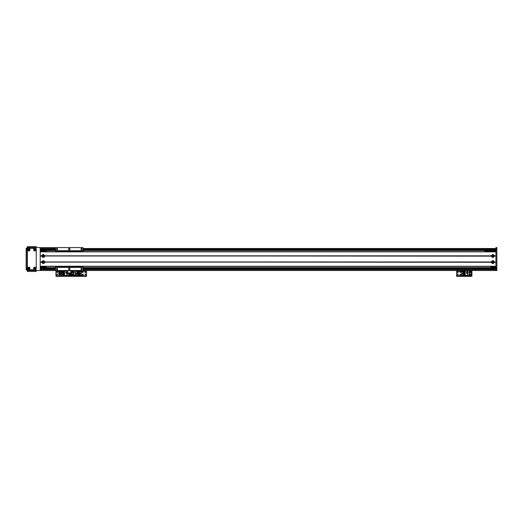 <?xml version="1.0" encoding="UTF-8"?>
<svg xmlns="http://www.w3.org/2000/svg" width="523" height="523" viewBox="0 0 523 523"><rect width="100%" height="100%" fill="white"/><g stroke="black" fill="none" stroke-linecap="round" stroke-linejoin="round"><path stroke-width="0.78" d="M83.039 268.227L495.935 268.227L83.039 268.227L495.935 268.227L83.039 268.227L495.935 268.227L495.935 247.582L496.85 247.582L496.85 270.522L495.935 270.522L496.85 270.522L495.935 270.522L495.935 268.227L496.85 268.227M40.219 270.522L59.047 270.522L40.219 270.522L40.219 247.582L55.51 247.582L27.065 247.582L27.065 270.522L496.85 270.522M495.935 247.582L496.85 247.582M40.219 267.619L55.51 267.619M83.039 267.619L495.935 267.619M40.219 268.227L55.51 268.227M40.219 250.491L55.51 250.491M83.039 250.491L495.935 250.491M40.219 249.876L55.51 249.876M83.039 249.876L496.85 249.876M43.775 255.995A0.497 0.497 21.1 0 1 43.03 256.427A0.497 0.497 21.1 0 1 43.03 255.564A0.497 0.497 21.1 0 1 43.775 255.995M43.775 262.115A0.497 0.497 21.1 0 1 43.03 262.539A0.497 0.497 21.1 0 1 43.03 261.683A0.497 0.497 21.1 0 1 43.775 262.115M40.219 250.798L46.338 250.798L46.338 251.713M46.338 266.397L46.338 267.312L40.219 267.312M40.219 251.099L46.338 251.099M40.219 267.005L46.338 267.005M496.85 268.534L495.935 268.534M495.935 249.569L496.85 249.569M81.032 273.732A0.765 0.765 0 0 1 81.699 274.882A0.765 0.765 0 0 1 80.372 274.882A0.765 0.765 0 0 1 81.032 273.732M81.032 271.594A0.765 0.765 0 0 1 81.699 272.738A0.765 0.765 0 0 1 80.372 272.738A0.765 0.765 0 0 1 81.032 271.594M82.869 274.876A0.379 0.379 0 0 1 82.542 274.314A0.379 0.379 0 0 1 83.196 274.314A0.379 0.379 0 0 1 82.869 274.876M85.314 274.719A0.379 0.379 0 0 1 84.988 274.157A0.379 0.379 0 0 1 85.641 274.157A0.379 0.379 0 0 1 85.314 274.719M72.468 272.581A0.379 0.379 0 0 1 72.148 272.019A0.379 0.379 0 0 1 72.795 272.019A0.379 0.379 0 0 1 72.468 272.581M72.468 274.719A0.379 0.379 0 0 1 72.148 274.157A0.379 0.379 0 0 1 72.795 274.157A0.379 0.379 0 0 1 72.468 274.719M85.314 272.581A0.379 0.379 0 0 1 84.988 272.019A0.379 0.379 0 0 1 85.641 272.019A0.379 0.379 0 0 1 85.314 272.581M82.869 272.431A0.379 0.379 0 0 1 82.542 271.862A0.379 0.379 0 0 1 83.196 271.862A0.379 0.379 0 0 1 82.869 272.431M72.089 271.012L71.246 271.012M72.167 276.334L72.167 275.843L71.246 275.843L71.246 276.334L86.537 276.334L86.537 275.843L85.622 275.843L85.622 276.334M72.167 275.843L85.622 275.843M86.537 270.522L86.537 276.334M71.246 276.334L71.246 275.843L70.33 275.843L70.33 276.334L71.246 276.334L71.246 275.719L71.246 276.334M70.801 271.162L71.246 271.162L71.246 270.522L71.246 275.719L86.537 275.719M72.468 271.672A0.536 0.536 0 0 1 72.932 272.47A0.536 0.536 0 0 1 72.004 272.47A0.536 0.536 0 0 1 72.468 271.672M72.468 273.81A0.536 0.536 0 0 1 72.932 274.614A0.536 0.536 0 0 1 72.004 274.614A0.536 0.536 0 0 1 72.468 273.81M77.306 271.195L71.403 271.195L71.403 275.353L75.665 275.353L75.665 274.039L73.54 274.039L73.54 275.353M77.973 274.183L77.973 275.353L75.665 275.353M76.724 274.222L76.724 273.241L75.743 273.241L75.743 274.222L76.724 274.222M79.136 274.974L77.973 275.261M79.731 272.66L79.744 273.117M79.764 273.431L79.888 274.183L78.594 274.183L78.587 271.646L78.13 271.646L78.117 274.183L78.594 274.183L78.587 271.646M77.973 274.209L79.875 274.209L79.875 274.974L77.973 274.974M75.665 271.195L75.665 274.039M73.54 274.039L73.54 271.195M75.665 272.509L73.54 272.509M75.776 274.196L76.691 274.196L76.691 273.274L75.776 273.274L75.776 274.196M492.875 262.605A0.497 0.497 0 0 1 492.444 261.866A0.497 0.497 0 0 1 493.3 261.866A0.497 0.497 0 0 1 492.875 262.605M492.875 256.492A0.497 0.497 0 0 1 492.444 255.747A0.497 0.497 0 0 1 493.3 255.747A0.497 0.497 0 0 1 492.875 256.492L493.359 255.884L492.391 255.884L492.875 256.492M491.038 251.713L491.038 250.798L495.935 250.798M495.935 267.312L491.038 267.312L491.038 266.397M493.359 262.219C493.032 261.474 492.712 261.474 492.391 262.219L493.359 262.219M491.038 267.005L495.935 267.005M491.038 251.099L495.935 251.099M494.255 256.146A1.392 1.392 16.1 0 1 491.489 256.146L491.489 255.845A1.392 1.392 16.1 0 1 494.255 255.845L495.935 256.146L495.935 261.958L494.255 262.265A1.392 1.392 16.1 0 1 491.489 262.265L491.489 261.958A1.392 1.392 16.1 0 1 494.255 261.958M492.875 255.309A0.686 0.686 -163.9 0 0 492.28 256.342A0.686 0.686 -163.9 0 0 493.47 256.342A0.686 0.686 -163.9 0 0 492.875 255.309M44.658 256.146A1.392 1.392 16.1 0 1 41.892 256.146L41.892 255.845A1.392 1.392 16.1 0 1 44.658 255.845L491.489 256.146M43.278 255.309A0.686 0.686 -163.9 0 0 42.683 256.342A0.686 0.686 -163.9 0 0 43.873 256.342A0.686 0.686 -163.9 0 0 43.278 255.309M44.658 262.265A1.392 1.392 16.1 0 1 41.892 262.265L41.892 261.958A1.392 1.392 16.1 0 1 44.658 261.958L491.489 262.265M43.278 261.422A0.686 0.686 -163.9 0 0 42.683 262.454A0.686 0.686 -163.9 0 0 43.873 262.454A0.686 0.686 -163.9 0 0 43.278 261.422M492.875 261.422A0.686 0.686 -163.9 0 0 492.28 262.454A0.686 0.686 -163.9 0 0 493.47 262.454A0.686 0.686 -163.9 0 0 492.875 261.422M42.036 255.995L40.219 255.995M41.892 256.146L40.219 256.146L40.219 261.958L41.892 261.958M491.633 255.995L44.514 255.995M41.892 255.845L40.219 255.845L40.219 251.864L495.935 251.864L495.935 255.845L494.255 255.845M491.489 255.845L44.658 255.845M41.892 262.265L40.219 262.265L40.219 266.24L495.935 266.24L495.935 262.265L494.255 262.265M42.036 262.115L40.219 262.115M495.935 262.115L494.111 262.115M491.489 261.958L44.658 261.958M495.935 266.397L40.219 266.397M495.935 251.713L40.219 251.713L495.935 251.713M495.935 255.995L494.111 255.995M491.633 262.115L44.514 262.115M67.748 270.522L61.152 270.522L67.748 270.522L67.748 273.581L70.801 273.581L70.801 270.522L77.371 270.528M491.038 250.948L484.919 250.948L484.919 251.713M54.595 251.713L46.338 251.563M77.299 270.574L77.411 271.234L77.299 270.574L78.627 270.574L78.627 271.189L77.482 271.189M77.594 271.646L77.299 271.189L71.246 271.162L71.246 275.719L55.954 275.719L55.954 276.334L70.33 276.334M78.627 270.574L79.601 270.574L79.601 271.189L78.627 271.189M79.489 271.234L86.537 271.162M79.208 271.234L79.601 271.189M79.529 271.234L79.306 271.646M78.162 271.234L79.019 271.234M77.411 271.234L77.947 271.234M78.568 272.012L79.967 272.012L79.731 272.548M79.967 272.058L79.98 271.646L79.967 272.012L79.967 271.646L76.933 271.646L76.933 272.012L78.058 272.012M77.175 272.391L76.933 271.901M79.659 272.254L78.528 272.254M78.038 272.254L77.175 272.254L77.149 273.326L78.032 273.326M78.058 273.817L77.012 273.817L77.012 274.183L78.117 274.183M78.561 273.817L79.888 273.817M77.071 273.817L78.045 273.568M78.528 273.568L79.829 273.817M78.509 273.326L79.764 273.568M58.949 270.574L59.06 271.234L58.949 270.574L60.276 270.574L60.276 271.189L59.132 271.189M59.243 271.646L58.949 271.189L55.954 271.162L55.954 275.719M60.276 270.574L61.25 270.574L61.25 271.189L60.276 271.189M61.139 271.234L67.748 271.162M60.858 271.234L61.25 271.189M61.178 271.234L60.956 271.646M59.812 271.234L60.668 271.234M59.06 271.234L59.596 271.234M60.217 272.012L61.616 272.012L61.381 272.548M61.616 272.058L61.629 271.646L61.616 272.012L61.616 271.646L58.583 271.646L58.583 272.012L59.707 272.012M58.824 272.391L58.583 271.901M60.237 271.646L59.779 271.646L59.766 274.183L60.223 274.183L60.237 271.646L60.243 274.183L61.537 274.183L61.537 273.817L60.204 273.817M61.309 272.254L60.171 272.254M59.687 272.254L58.824 272.254L58.798 273.326M59.707 273.817L58.661 273.817L58.661 274.183L59.766 274.183M58.72 273.817L59.687 273.568M60.178 273.568L61.479 273.817M58.785 273.568L59.681 273.326M60.158 273.326L61.413 273.568M83.039 250.707L83.039 247.582L55.51 247.582L55.51 250.707L83.039 250.707L83.039 251.713L86.4 251.713M69.271 248.347A0.765 0.765 38.5 0 1 69.938 249.497A0.765 0.765 38.5 0 1 68.611 249.497A0.765 0.765 38.5 0 1 69.271 248.347M81.51 248.484A0.634 0.634 38.5 0 1 82.059 249.432A0.634 0.634 38.5 0 1 80.96 249.432A0.634 0.634 38.5 0 1 81.51 248.484M57.04 248.484A0.634 0.634 38.5 0 1 57.589 249.432A0.634 0.634 38.5 0 1 56.491 249.432A0.634 0.634 38.5 0 1 57.04 248.484M86.4 266.397L83.039 266.397L83.039 270.522M81.51 268.358A0.634 0.634 38.5 0 1 82.059 269.312A0.634 0.634 38.5 0 1 80.96 269.312A0.634 0.634 38.5 0 1 81.51 268.358M57.04 268.358A0.634 0.634 38.5 0 1 57.589 269.312A0.634 0.634 38.5 0 1 56.491 269.312A0.634 0.634 38.5 0 1 57.04 268.358M69.271 268.227A0.765 0.765 38.5 0 1 69.938 269.378A0.765 0.765 38.5 0 1 68.611 269.378A0.765 0.765 38.5 0 1 69.271 268.227M55.51 270.522L55.51 266.397M55.51 251.713L55.51 250.707M55.51 267.403L83.039 267.403M55.51 267.312L83.039 267.312L55.51 267.312M55.51 250.798L83.039 250.798L55.51 250.798M61.479 273.732A0.765 0.765 0 0 1 62.217 274.614A0.765 0.765 0 0 1 61.243 275.229A0.765 0.765 0 0 1 60.766 274.183M61.191 271.646A0.765 0.765 0 0 1 62.224 272.391A0.765 0.765 0 0 1 61.394 273.117M70.023 274.719A0.379 0.379 0 0 1 69.696 274.157A0.379 0.379 0 0 1 70.35 274.157A0.379 0.379 0 0 1 70.023 274.719M57.177 272.581A0.379 0.379 0 0 1 56.85 272.019A0.379 0.379 0 0 1 57.504 272.019A0.379 0.379 0 0 1 57.177 272.581M57.177 274.719A0.379 0.379 0 0 1 56.85 274.157A0.379 0.379 0 0 1 57.504 274.157A0.379 0.379 0 0 1 57.177 274.719M59.825 274.183A0.379 0.379 0 0 1 59.622 274.876A0.379 0.379 0 0 1 59.419 274.183M56.798 271.012L55.954 271.012M56.87 276.334L56.87 275.843L55.954 275.843L55.954 276.334M56.87 275.843L70.33 275.843M55.954 270.522L55.954 271.162M70.023 274.882A0.536 0.536 9.6 0 1 69.559 274.078A0.536 0.536 9.6 0 1 70.487 274.078A0.536 0.536 9.6 0 1 70.023 274.882M67.748 271.195L64.519 271.195L64.519 275.353L71.095 275.353L70.801 271.195M67.748 272.509L66.826 272.509L66.826 271.195M65.774 272.326L65.774 273.307L66.754 273.307L66.754 272.326L65.774 272.326M63.355 271.574L64.519 271.287M63.355 274.673L63.355 275.261L64.519 275.261M64.519 274.673L62.623 274.673L62.623 274.209L64.519 274.209M64.519 273.895L62.623 273.895L62.623 273.431L64.519 273.431M64.519 273.117L62.623 273.117L62.623 272.66L64.519 272.66M64.519 272.339L62.623 272.339L62.623 271.574L64.519 271.574M66.826 275.353L66.826 272.509M68.951 273.581L68.951 275.353M66.826 274.039L68.951 274.039M66.722 272.359L65.8 272.359L65.8 273.274L66.722 273.274L66.722 272.359M462.123 273.732A0.765 0.765 0 0 1 462.783 274.882A0.765 0.765 0 0 1 461.456 274.882A0.765 0.765 0 0 1 462.123 273.732M462.123 271.594A0.765 0.765 0 0 1 462.783 272.738A0.765 0.765 0 0 1 461.456 272.738A0.765 0.765 0 0 1 462.123 271.594M460.286 272.431A0.379 0.379 0 0 1 459.959 271.862A0.379 0.379 0 0 1 460.613 271.862A0.379 0.379 0 0 1 460.286 272.431M470.687 274.719A0.379 0.379 0 0 1 470.36 274.157A0.379 0.379 0 0 1 471.007 274.157A0.379 0.379 0 0 1 470.687 274.719M457.841 272.581A0.379 0.379 0 0 1 457.514 272.019A0.379 0.379 0 0 1 458.168 272.019A0.379 0.379 0 0 1 457.841 272.581M457.841 274.719A0.379 0.379 0 0 1 457.514 274.157A0.379 0.379 0 0 1 458.168 274.157A0.379 0.379 0 0 1 457.841 274.719M470.687 272.581A0.379 0.379 0 0 1 470.36 272.019A0.379 0.379 0 0 1 471.007 272.019A0.379 0.379 0 0 1 470.687 272.581M460.286 274.876A0.379 0.379 0 0 1 459.959 274.314A0.379 0.379 0 0 1 460.613 274.314A0.379 0.379 0 0 1 460.286 274.876M457.455 271.012L456.618 271.012M457.533 276.334L457.533 275.843L456.618 275.843L456.618 276.334L471.909 276.334L471.909 275.843L470.988 275.843L470.988 276.334M457.533 275.843L470.988 275.843M471.909 270.522L471.909 275.843M456.618 276.334L456.618 275.719L471.909 275.719M456.618 270.522L456.618 275.719M470.687 274.882A0.536 0.536 9.6 0 1 470.223 274.078A0.536 0.536 9.6 0 1 471.151 274.078A0.536 0.536 9.6 0 1 470.687 274.882M470.687 272.738A0.536 0.536 9.6 0 1 470.223 271.934A0.536 0.536 9.6 0 1 471.151 271.934A0.536 0.536 9.6 0 1 470.687 272.738M467.49 271.195L465.182 271.195L465.182 275.353L471.753 275.353L471.753 271.195L467.49 271.195L467.49 272.509L469.615 272.509L469.615 271.195M466.431 272.326L466.431 273.307L467.412 273.307L467.412 272.326L466.431 272.326M464.019 271.574L465.182 271.287M464.019 274.673L464.019 275.261L465.182 275.261M465.182 274.673L463.28 274.673L463.28 274.209L465.182 274.209M465.182 273.895L463.28 273.895L463.28 273.431L465.182 273.431M465.182 273.117L463.28 273.117L463.28 272.66L465.182 272.66M465.182 272.339L463.28 272.339L463.28 271.574L465.182 271.574M467.49 275.353L467.49 272.509M469.615 272.509L469.615 275.353M467.49 274.039L469.615 274.039M467.379 272.359L466.464 272.359L466.464 273.274L467.379 273.274L467.379 272.359M28.405 268.227A0.497 0.497 21 0 1 29.151 267.802A0.497 0.497 21 0 1 29.151 268.659A0.497 0.497 21 0 1 28.405 268.227M28.405 249.876A0.497 0.497 21 0 1 29.151 249.451A0.497 0.497 21 0 1 29.151 250.308A0.497 0.497 21 0 1 28.405 249.876M34.217 249.876A0.497 0.497 21 0 1 34.963 249.451A0.497 0.497 21 0 1 34.963 250.308A0.497 0.497 21 0 1 34.217 249.876M34.217 268.227A0.497 0.497 21 0 1 34.963 267.802A0.497 0.497 21 0 1 34.963 268.659A0.497 0.497 21 0 1 34.217 268.227M26.15 248.347L27.065 248.347L26.15 248.347L26.15 249.268L27.065 249.268M27.065 269.757L26.15 269.757L26.15 249.268M28.902 267.711A0.523 0.523 -159 0 0 28.451 268.489A0.523 0.523 -159 0 0 29.353 268.489A0.523 0.523 -159 0 0 28.902 267.711M28.902 267.175A1.053 1.053 21 0 1 29.818 268.757A1.053 1.053 21 0 1 27.987 268.757A1.053 1.053 21 0 1 28.902 267.175M34.714 249.36A0.523 0.523 -159 0 0 34.263 250.138A0.523 0.523 -159 0 0 35.165 250.138A0.523 0.523 -159 0 0 34.714 249.36M34.714 248.824A1.053 1.053 21 0 1 35.629 250.406A1.053 1.053 21 0 1 33.799 250.406A1.053 1.053 21 0 1 34.714 248.824M34.714 267.711A0.523 0.523 -159 0 0 34.263 268.489A0.523 0.523 -159 0 0 35.165 268.489A0.523 0.523 -159 0 0 34.714 267.711M34.714 267.175A1.053 1.053 21 0 1 35.629 268.757A1.053 1.053 21 0 1 33.799 268.757A1.053 1.053 21 0 1 34.714 267.175M28.902 249.36A0.523 0.523 -159 0 0 28.451 250.138A0.523 0.523 -159 0 0 29.353 250.138A0.523 0.523 -159 0 0 28.902 249.36M28.902 248.824A1.053 1.053 21 0 1 29.818 250.406A1.053 1.053 21 0 1 27.987 250.406A1.053 1.053 21 0 1 28.902 248.824M36.244 249.268A0.915 0.915 -159 0 0 35.329 248.347L28.288 248.347A0.915 0.915 -159 0 0 27.373 249.268L27.373 268.842A0.915 0.915 -159 0 0 28.288 269.757L35.329 269.757A0.915 0.915 -159 0 0 36.244 268.842L36.244 249.268M36.244 270.522L36.244 271.437L36.244 270.522L36.244 271.437L27.373 271.437L27.373 270.522M36.244 246.666L36.244 247.582L36.244 246.666L35.329 246.666L35.329 247.582M27.373 247.582L27.373 246.666L35.329 246.666M40.219 248.503L55.51 248.503M83.039 248.503L496.85 248.503M40.219 268.181L55.51 268.181M83.039 268.181L495.935 268.181M40.219 268.842L55.51 268.842M83.039 268.842L495.935 268.842M40.219 249.922L55.51 249.922M83.039 249.922L495.935 249.922M40.219 249.268L55.51 249.268M83.039 249.268L495.935 249.268M40.219 269.606L55.51 269.606M83.039 269.606L496.85 269.606M495.935 269.45L496.85 269.45M495.935 248.654L496.85 248.654M67.748 272.941L70.801 272.941M70.801 270.679L67.748 270.679M55.51 267.005L83.039 267.005M55.51 251.099L83.039 251.099M456.618 271.162L471.909 271.162M26.15 268.842L27.065 268.842M28.288 271.437L28.288 270.522M35.329 271.437L35.329 270.522M28.288 246.666L28.288 247.582M79.503 270.522L495.935 270.522L79.529 270.528M70.801 270.522L77.397 270.522M79.673 272.012L79.751 273.326M61.322 272.012L61.4 273.326"/></g></svg>
